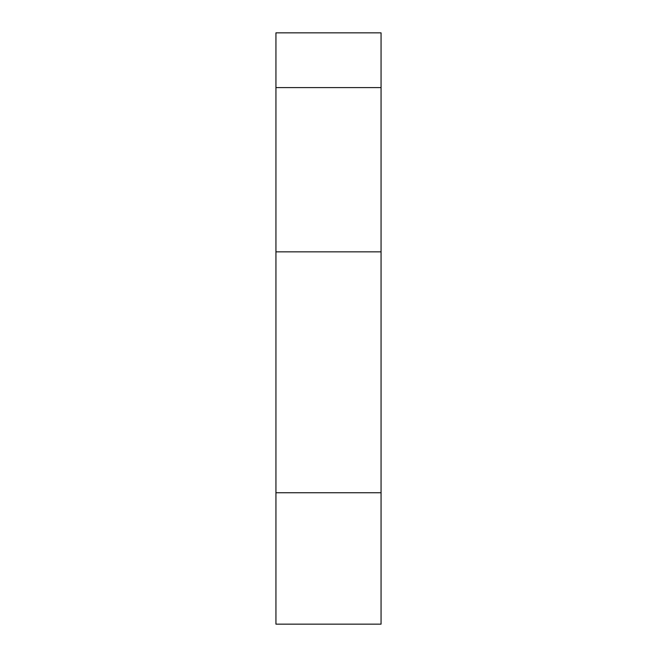 <?xml version="1.0" encoding="UTF-8"?>
<svg xmlns="http://www.w3.org/2000/svg" width="657" height="657" viewBox="0 0 657 657"><rect width="100%" height="100%" fill="white"/><g stroke="black" fill="none" stroke-linecap="round" stroke-linejoin="round"><path stroke-width="0.99" d="M275.94 624.15L381.06 624.15L381.06 492.75L275.94 492.75L275.94 624.15M275.94 87.603L381.06 87.603L381.06 32.85L275.94 32.85L275.94 251.853L381.06 251.853L381.06 492.75M275.94 251.853L275.94 492.75M381.06 87.603L381.06 251.853"/></g></svg>
